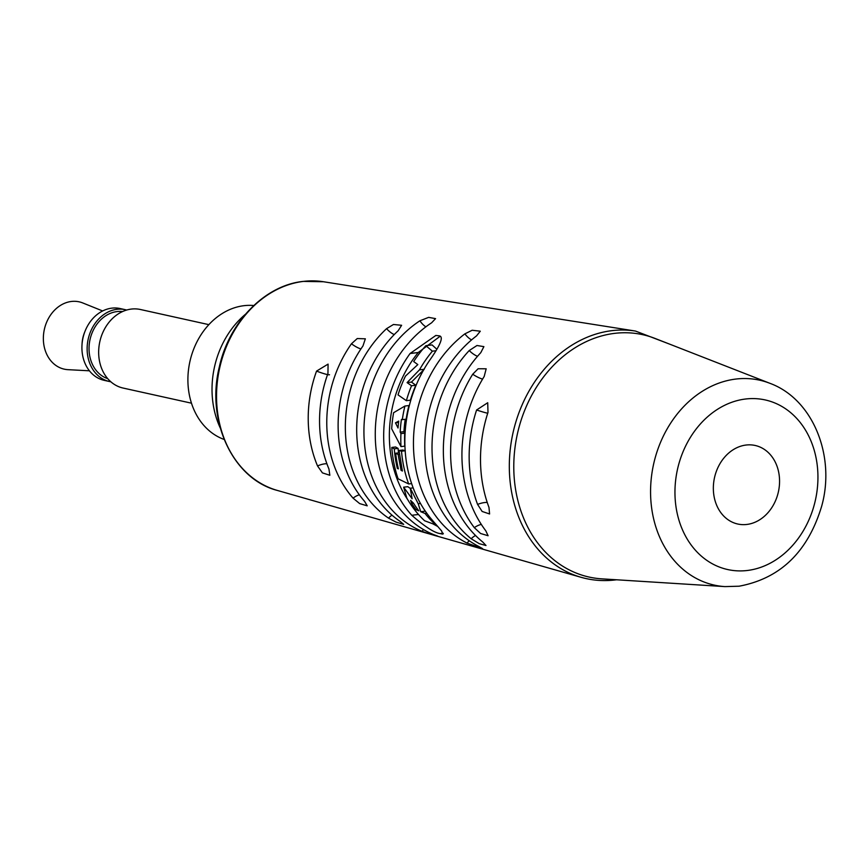 <?xml version="1.0" encoding="UTF-8"?>
<svg xmlns="http://www.w3.org/2000/svg" width="868" height="868" viewBox="0 0 868 868"><rect width="100%" height="100%" fill="white"/><g stroke="black" fill="none" stroke-linecap="round" stroke-linejoin="round"><path stroke-width="1.3" d="M398.531 452.901A111.625 90.814 102.5 0 1 398.076 448.387L395.591 446.987L391.793 447.443A116.073 94.428 102.5 0 0 398.086 478.789L408.676 483.964L411.627 483.606M440.206 336.209L418.224 352.527A111.082 90.37 102.5 0 0 407.83 499.827M432.839 523.827L437.873 526.54M403.642 487.187L407.851 486.688L410.282 488.413M405.172 450.763L401.515 451.208L398.998 450.481L402.795 450.025L405.323 450.742M405.226 419.298A112.037 91.14 102.5 0 0 403.967 431.678L404.727 433.154A112.091 91.183 102.5 0 0 404.77 446.152L400.983 446.608L391.685 428.814A116.073 94.428 102.5 0 1 393.616 412.701L404.933 406.029A116.692 94.938 102.5 0 0 402.307 419.645L401.417 419.439A116.638 94.883 102.5 0 0 400.17 432.134L400.929 433.609A116.692 94.927 102.5 0 0 400.983 446.608M404.933 406.029L408.915 405.551A112.091 91.194 102.5 0 0 406.159 419.179L402.307 419.645M435.986 350.737L432.383 351.171L425.863 345.67L432.069 344.921L436.864 349.261M424.235 369.291L411.443 382.083L415.848 385.24A112.091 91.194 102.5 0 0 410.412 400.191L406.365 400.68L398.032 394.886A116.073 94.428 102.5 0 1 405.486 376.083L417.823 364.593L413.689 361.555A116.073 94.428 102.5 0 1 425.863 345.67M411.779 515.277A117.983 95.99 102.5 0 1 410.087 353.504L435.834 335.46L439.392 335.862C443.602 336.73 440.749 344.314 430.821 358.636A119.383 97.118 102.5 0 0 432.514 520.409L441.606 530.934L442.832 534.113L440.163 533.603C434.304 532.789 424.843 526.681 411.779 515.277L418.484 514.474M327.941 373.5A113.773 92.55 102.5 0 0 328.939 468.97L329.84 475.273L322.419 472.876L317.536 465.942A113.024 91.943 -77.5 0 1 316.549 371.103L328.082 364.115L327.941 373.5M362.965 345.963A114.988 93.549 102.5 0 0 364.593 501.368L367.207 505.827L359.656 503.592L353.081 498.167A114.24 92.941 -77.5 0 1 351.464 343.771L357.236 338.553L365.352 338.813L362.965 345.963M398.184 330.73A116.214 94.536 102.5 0 0 400.181 521.451L403.696 524.37L395.992 522.091L388.56 518.153A115.466 93.939 -77.5 0 1 386.575 328.657L393.464 324.491L401.613 325.283L398.184 330.73M433.837 534.699C444.405 538.377 431.852 534.894 422.119 531.346A116.692 94.927 -77.5 0 1 363.931 432.937A116.692 94.927 -77.5 0 1 419.917 320.78L428.651 317.363L435.562 318.632L431.613 322.787A117.43 95.534 102.5 0 0 375.269 435.649A117.43 95.534 102.5 0 0 433.837 534.699L437.841 536.316M477.584 504.416A123.603 100.558 -77.5 0 1 476.597 409.989L487.718 402.73L487.99 412.419A124.352 101.165 102.5 0 0 488.977 507.411L489.585 513.964L482.141 511.469L477.584 504.416A11.49 4.177 159.4 0 1 487.241 502.474M474.319 527.668A122.388 99.56 -77.5 0 1 472.713 374.227L478.094 368.77L486.178 368.791L484.192 376.462A123.126 100.167 102.5 0 0 485.809 530.836L488.098 535.74L480.568 533.484L474.319 527.668A11.49 5.501 142.8 0 1 481.317 524.435M471.172 538.757A121.162 98.572 -77.5 0 1 469.208 350.564L476.977 345.507L483.899 346.636L480.774 352.679A121.911 99.18 102.5 0 0 482.76 542.033L486.004 545.505L479.234 543.661L471.172 538.757A11.49 6.184 129.1 0 1 475.555 535.502M467.071 543.118A119.947 97.574 -77.5 0 1 413.45 444.807A119.947 97.574 -77.5 0 1 464.879 333.854L472.149 330.263L480.297 331.196L476.543 335.883A120.685 98.182 102.5 0 0 424.799 447.519A120.685 98.182 102.5 0 0 478.745 546.449L482.575 548.619L467.071 543.118A11.49 6.543 117.1 0 1 469.23 540.753M601.763 578.847A124.113 100.97 -77.5 0 1 513.986 458.846A124.113 100.97 -77.5 0 1 614.663 333.355A124.113 100.97 102.5 0 1 654.949 338.401L769.927 383.32A104.941 85.368 -77.5 0 0 735.858 379.056A104.941 85.368 -77.5 0 0 650.74 485.147A104.941 85.368 -77.5 0 0 724.954 586.605L601.763 578.847M745.558 399.009A86.854 70.666 102.5 0 0 674.957 493.349A86.854 70.666 102.5 0 0 747.348 570.482A86.854 70.666 102.5 0 0 817.938 476.141A86.854 70.666 102.5 0 0 745.558 399.009M746.871 524.446A40.221 32.724 102.5 0 0 779.301 486.297A40.221 32.724 102.5 0 0 755.138 445.468A40.221 32.724 102.5 0 0 746.035 445.045A40.221 32.724 102.5 0 0 713.605 483.194A40.221 32.724 102.5 0 0 737.767 524.022A40.221 32.724 102.5 0 0 746.871 524.446M245.373 314.335A84.825 69.006 102.5 0 0 220.244 427.935M253.76 305.525A68.952 56.095 -77.5 0 0 243.941 305.688A68.952 56.095 102.5 0 0 188.801 367.522A68.952 56.095 102.5 0 0 224.128 439.447M208.852 324.643L140.453 309.507A40.221 32.724 -77.5 0 0 131.35 309.073A40.221 32.724 102.5 0 0 98.919 347.222A40.221 32.724 102.5 0 0 123.082 388.05L191.481 403.186M107.73 378.654A34.481 28.047 -77.5 0 1 89.035 349.023A34.481 28.047 -77.5 0 1 122.572 311.558M110.822 381.768A36.771 29.913 -77.5 0 1 109.466 381.519A36.771 29.913 -77.5 0 1 87.375 344.184A36.771 29.913 -77.5 0 1 117.028 309.301A36.771 29.913 102.5 0 1 125.35 309.702L120.131 308.541A36.771 29.913 102.5 0 0 111.809 308.151A36.771 29.913 -77.5 0 0 85.194 330.849A36.771 29.913 -77.5 0 0 81.972 345.399A36.771 29.913 -77.5 0 0 104.247 380.358L109.466 381.519M126.685 310.039A36.771 29.913 102.5 0 0 125.35 309.702M81.972 345.399L82.059 343.75A28.731 23.371 -77.5 0 1 84.576 332.379L85.194 330.849M89.415 370.799L68.04 369.67A34.481 28.047 -77.5 0 1 43.4 336.48A34.481 28.047 -77.5 0 1 71.371 301.467A34.481 28.047 102.5 0 1 82.796 302.965L102.652 310.961M436.441 524.89L435.899 524.956A116.703 94.938 102.5 0 1 425.005 513.444L426.774 513.227M413.168 487.87L410.271 488.228L412.105 498.742L403.642 487.198L406.821 498.102A116.073 94.428 102.5 0 0 424.615 520.767L435.899 524.956M420.503 503.494L418.224 503.776L420.741 511.719L425.005 513.444M410.271 488.228L418.224 503.776M425.309 511.165L420.741 511.719M416.032 509.624L418.799 510.807A116.355 94.655 102.5 0 1 413.537 503.288L410.629 500.38L411.606 503.288A116.203 94.536 102.5 0 0 416.032 509.624L417.747 509.418M398.998 450.481L402.405 471.02L401.07 470.326L398.119 454.452L395.656 453.237A116.29 94.612 102.5 0 0 398.379 468.872L397.349 468.405A116.225 94.558 102.5 0 1 394.278 448.843L391.793 447.443M401.515 451.208A116.703 94.938 102.5 0 0 408.676 483.964M398.738 421.099L395.472 422.846L398.032 428A116.475 94.753 102.5 0 1 398.738 421.099M432.383 351.171A116.703 94.938 102.5 0 0 419.45 369.866L407.092 382.604L411.53 385.761A116.692 94.938 102.5 0 0 406.365 400.68M413.396 503.082L411.606 503.288M402.199 470.185L401.07 470.326M399.378 454.3L398.119 454.452M399.215 452.814L395.656 453.237M398.249 468.297L397.349 468.405M398.076 448.387L394.278 448.843M403.967 431.678L400.17 432.134M404.727 433.154L400.929 433.609M398.575 422.477L395.472 422.846M415.848 385.24L411.53 385.761M423.975 369.323L419.45 369.866M411.443 382.083L407.092 382.604M441.465 533.939L443.298 533.712M410.087 353.504L418.224 352.527M440.163 533.603L443.179 533.245M323.482 281.742A106.992 87.05 102.5 0 0 303.507 281.395A106.992 87.05 102.5 0 0 217.542 380.249A106.992 87.05 102.5 0 0 277.326 490.431C233.177 479.223 205.749 421.099 219.3 367.055C229.065 321.919 265.033 285.257 303.203 281.395L323.482 281.742L635.506 331.066A126.251 102.706 102.5 0 0 611.94 330.654A126.251 102.706 102.5 0 0 510.503 447.291A126.251 102.706 102.5 0 0 581.039 577.296C592.128 580.453 603.499 581.332 615.141 579.954L616.508 579.781M329.504 374.694A11.49 1.074 20 0 1 316.549 371.103M326.889 463.751A11.49 4.394 -22.9 0 0 317.536 465.942M360.947 348.925A11.49 3.06 35.2 0 1 351.464 343.771M359.352 494.803A11.49 5.74 -41.2 0 0 353.081 498.167M394.256 334.56A11.49 4.318 47.1 0 1 386.575 328.657M392 515.147A11.49 6.358 -55.9 0 0 388.56 518.153M425.895 326.824A11.49 5.132 56.7 0 1 419.917 320.78M423.508 529.567A11.49 6.618 -67.7 0 0 422.119 531.346M476.597 409.989A11.49 0.792 -162 0 0 487.718 413.244M472.713 374.227A11.49 2.669 -148.1 0 0 482.597 379.077M469.208 350.564A11.49 3.928 -137 0 0 477.541 356.281M464.879 333.854A11.49 4.817 -127.3 0 0 471.574 339.887M277.326 490.431L581.039 577.296M668.707 343.782L635.506 331.066M724.954 586.605L739.102 586.204C780.397 578.468 807.913 551.798 821.67 506.196C835.775 456.036 812.99 399.106 769.927 383.32"/></g></svg>
